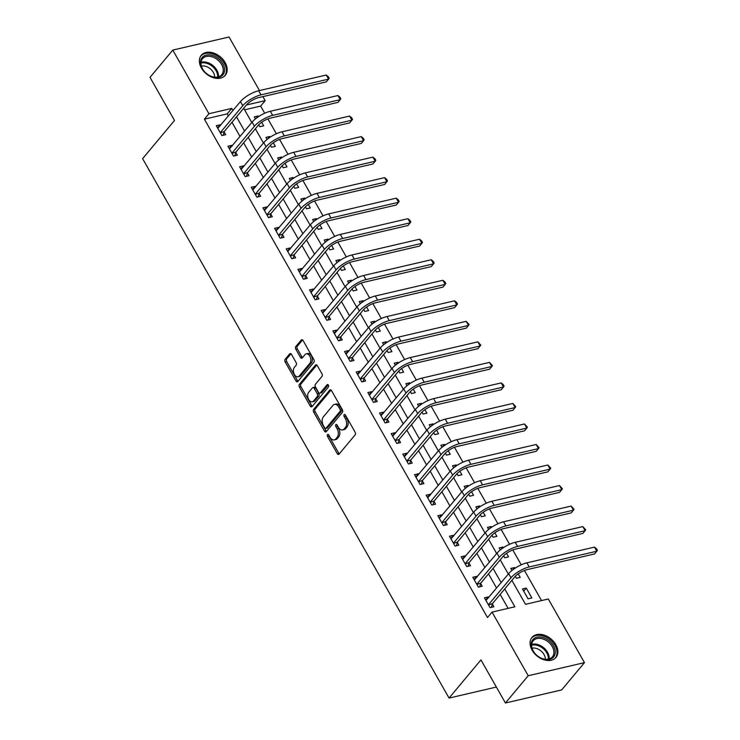 <?xml version="1.0" encoding="UTF-8"?>
<svg xmlns="http://www.w3.org/2000/svg" width="740" height="740" viewBox="0 0 740 740"><rect width="100%" height="100%" fill="white"/><g stroke="black" fill="none" stroke-linecap="round" stroke-linejoin="round"><path stroke-width="1.11" d="M328.764 434.972A1.378 0.86 -103.1 0 0 327.829 434.38A1.378 0.86 -103.1 0 0 327.496 434.593A1.378 0.86 -103.1 0 0 327.515 436.471L337.236 453.602A1.97 1.23 -103.1 0 0 338.578 454.443A1.97 1.23 -103.1 0 0 339.05 454.138L355.144 434.861A1.97 1.23 -103.1 0 0 355.126 432.179L345.395 415.057A1.378 0.86 -103.1 0 0 345.663 416.204L346.921 418.414L345.404 418.775A6.29 3.941 -103.1 0 1 345.478 427.359L344.128 428.96A6.29 3.941 -103.1 0 1 342.629 429.931A6.29 3.941 -103.1 0 1 338.337 427.23L337.079 425.019A1.378 0.86 -103.1 0 0 337.348 426.157L338.606 428.377L337.089 428.728A6.29 3.941 -103.1 0 1 337.153 437.312L335.812 438.922A6.29 3.941 -103.1 0 1 334.314 439.893A6.29 3.941 -103.1 0 1 330.022 437.192L328.764 434.972A1.378 0.86 -103.1 0 0 329.032 436.119L338.763 453.241A1.97 1.23 -103.1 0 0 339.281 453.861M345.395 415.057A1.378 0.86 -103.1 0 0 344.461 414.465A1.378 0.86 -103.1 0 0 344.128 414.678A1.378 0.86 -103.1 0 0 344.146 416.555L345.404 418.775M337.079 425.019A1.378 0.86 -103.1 0 0 336.145 424.427A1.378 0.86 -103.1 0 0 335.812 424.64A1.378 0.86 -103.1 0 0 335.831 426.518L337.089 428.728M225.136 62.539A15.623 11.008 -140.1 0 1 225.275 75.314A15.623 11.008 -140.1 0 1 201.419 68.061A15.623 11.008 -140.1 0 1 201.289 55.287A15.623 11.008 -140.1 0 1 225.136 62.539M555.832 644.67A15.623 11.008 -140.1 0 1 555.962 657.444A15.623 11.008 -140.1 0 1 532.115 650.183A15.623 11.008 -140.1 0 1 531.977 637.408A15.623 11.008 -140.1 0 1 555.832 644.67M291.495 354.414A1.97 1.23 -103.1 0 0 290.154 353.572A1.97 1.23 -103.1 0 0 289.682 353.877L285.168 359.279A1.97 1.23 -103.1 0 0 285.187 361.962L295.991 380.989A1.97 1.23 -103.1 0 0 297.332 381.831A1.97 1.23 -103.1 0 0 297.804 381.526L313.899 362.249A1.97 1.23 -103.1 0 0 313.88 359.566L303.076 340.548A1.97 1.23 -103.1 0 0 301.735 339.706A1.97 1.23 -103.1 0 0 301.263 340.012L295.806 346.542A1.97 1.23 -103.1 0 0 295.834 349.225L300.449 357.365A1.97 1.23 -103.1 0 0 301.791 358.206A1.97 1.23 -103.1 0 0 302.262 357.901L304.973 354.664A5.263 3.293 -103.1 0 1 306.221 353.859A5.263 3.293 -103.1 0 1 310.291 357.124A5.263 3.293 -103.1 0 1 309.866 363.285L299.265 375.976A5.263 3.293 -103.1 0 1 298.017 376.789A5.263 3.293 -103.1 0 1 293.947 373.515A5.263 3.293 -103.1 0 1 294.372 367.355L296.139 365.236A1.97 1.23 -103.1 0 0 296.111 362.554L291.495 354.414M511.895 580.354L525.502 604.312L548.312 599.002L584.461 662.633L561.679 689.911L505.429 703L480.945 659.895L449.05 698.079L142.617 158.647L174.501 120.472L150.017 77.367L172.79 50.089L229.049 37L259.472 90.567M505.429 703L528.203 675.731L492.054 612.1L514.864 606.791L504.726 588.938M228.41 116.004L227.189 113.868L204.388 119.177L487.503 617.548L492.054 612.1M204.388 119.177L208.939 113.719L172.79 50.089M313.64 409.414A1.97 1.23 -103.1 0 0 313.668 412.097L324.471 431.115A1.97 1.23 -103.1 0 0 325.804 431.957A1.97 1.23 -103.1 0 0 326.275 431.651L342.38 412.384A1.97 1.23 -103.1 0 0 342.352 409.701L331.548 390.674A1.97 1.23 -103.1 0 0 330.207 389.832A1.97 1.23 -103.1 0 0 329.735 390.137L313.64 409.414L315.166 409.054A1.97 1.23 -103.1 0 0 315.185 411.736L325.989 430.754A1.97 1.23 -103.1 0 0 326.507 431.374M310.226 406.047L299.423 387.029A1.97 1.23 -103.1 0 1 299.404 384.347L315.499 365.07A1.97 1.23 -103.1 0 1 315.971 364.774A1.97 1.23 -103.1 0 1 317.312 365.615L321.937 373.756A1.97 1.23 -103.1 0 1 321.956 376.438L315.425 384.254A1.97 1.23 -103.1 0 0 315.453 386.937L318.514 392.339A1.97 1.23 -103.1 0 0 319.856 393.18A1.97 1.23 -103.1 0 0 320.328 392.875L327.126 384.735A1.378 0.86 -103.1 0 1 327.45 384.522A1.378 0.86 -103.1 0 1 328.514 385.383A1.378 0.86 -103.1 0 1 328.403 386.992L312.039 406.593A1.97 1.23 -103.1 0 1 311.568 406.889A1.97 1.23 -103.1 0 1 310.226 406.047L311.753 405.696L300.949 386.678L299.423 387.029M508.102 608.363L500.166 594.396M496.596 588.106L488.511 573.87M484.941 567.58L476.847 553.344M473.276 547.054L465.183 532.818M461.612 526.529L453.528 512.293M449.957 506.003L441.863 491.767M438.293 485.477L430.208 471.241M426.638 464.951L418.544 450.716M414.974 444.425L406.889 430.19M403.309 423.9L395.225 409.664M391.654 403.374L383.561 389.138M379.99 382.848L371.906 368.613M368.335 362.322L360.241 348.078M356.671 341.797L348.586 327.552M345.007 321.271L336.922 307.026M333.351 300.745L325.258 286.5M321.687 280.22L313.603 265.975M310.032 259.694L301.939 245.449M298.368 239.168L290.284 224.923M286.704 218.642L278.619 204.397M275.049 198.107L266.955 183.871M263.385 177.582L255.3 163.346M251.73 157.056L243.636 142.82M240.065 136.53L231.981 122.294M488.659 597.615L488.261 596.921L484.46 597.809L490.056 607.66L493.858 606.772L492.341 604.099M476.995 577.089L476.606 576.395L472.805 577.283L478.401 587.135L482.202 586.246L480.676 583.573M465.34 556.563L464.942 555.87L461.14 556.758L466.737 566.609L470.538 565.721L469.021 563.048M453.675 536.038L453.287 535.344L449.485 536.232L455.082 546.083L458.883 545.195L457.357 542.522M442.011 515.512L441.623 514.818L437.821 515.706L443.417 525.557L447.219 524.669L445.693 521.996M430.356 494.986L429.959 494.292L426.157 495.18L431.762 505.032L435.555 504.144L434.038 501.47M418.692 474.46L418.304 473.766L414.502 474.654L420.098 484.506L423.9 483.618L422.374 480.945M407.037 453.935L406.639 453.241L402.838 454.129L408.434 463.98L412.236 463.092L410.719 460.419M395.373 433.409L394.984 432.715L391.183 433.603L396.779 443.454L400.581 442.566L399.054 439.884M383.709 412.883L383.32 412.189L379.518 413.068L385.115 422.929L388.916 422.041L387.399 419.358M372.054 392.357L371.656 391.664L367.854 392.542L373.46 402.403L377.252 401.515L375.735 398.832M360.389 371.832L360.001 371.138L356.199 372.017L361.795 381.877L365.597 380.989L364.071 378.307M348.734 351.306L348.337 350.612L344.535 351.491L350.131 361.351L353.933 360.463L352.416 357.781M337.07 330.771L336.682 330.086L332.88 330.965L338.476 340.816L342.278 339.938L340.752 337.255M325.406 310.245L325.017 309.561L321.216 310.439L326.812 320.291L330.614 319.412L329.096 316.729M313.751 289.719L313.353 289.035L309.561 289.914L315.157 299.765L318.949 298.886L317.432 296.204M302.087 269.193L301.698 268.509L297.896 269.388L303.493 279.239L307.294 278.36L305.768 275.678M290.432 248.668L290.034 247.983L286.232 248.862L291.828 258.713L295.63 257.835L294.113 255.152M278.767 228.142L278.379 227.448L274.577 228.336L280.173 238.188L283.975 237.309L282.449 234.626M267.112 207.616L266.714 206.922L262.913 207.811L268.509 217.662L272.311 216.783L270.794 214.101M255.448 187.09L255.05 186.397L251.258 187.285L256.854 197.136L260.656 196.257L259.13 193.575M243.784 166.565L243.395 165.871L239.594 166.759L245.19 176.61L248.992 175.722L247.465 173.049M232.129 146.039L231.731 145.345L227.929 146.233L233.526 156.085L237.327 155.197L235.81 152.523M220.465 125.513L220.076 124.82L216.274 125.708L221.871 135.559L225.672 134.671L224.146 131.998M541.551 600.575L524.438 570.466M521.238 564.814L512.783 549.94M509.573 544.288L501.119 529.415M497.918 523.763L489.464 508.889M486.254 503.237L477.799 488.363M474.59 482.711L466.135 467.828M462.935 462.186L454.48 447.302M451.271 441.66L442.816 426.776M439.615 421.134L431.161 406.251M427.951 400.608L419.497 385.725M416.287 380.082L407.832 365.199M404.632 359.557L396.178 344.674M392.968 339.031L384.513 324.148M381.313 318.505L372.858 303.622M369.649 297.98L361.194 283.096M357.984 277.454L349.53 262.571M346.329 256.928L337.875 242.045M334.665 236.402L326.211 221.519M323.01 215.876L314.555 200.993M311.346 195.351L302.891 180.468M299.682 174.825L291.236 159.942M288.026 154.299L279.572 139.416M276.362 133.774L267.908 118.89M264.707 113.248L260.637 106.088L244.598 109.816M531.866 597.929L526.27 588.078L522.468 588.966L528.064 598.817L531.866 597.929M515.29 576.331L516.409 578.291L520.211 577.404L518.194 573.851M515.012 568.255L514.615 567.552L510.813 568.44L511.969 570.475M503.635 555.805L504.745 557.766L508.546 556.878L506.53 553.326M503.348 547.73L502.95 547.027L499.149 547.915L500.314 549.949M491.971 535.27L493.09 537.24L496.891 536.352L494.875 532.8M491.693 527.204L491.286 526.501L487.493 527.38L488.65 529.424M480.316 514.744L481.426 516.714L485.227 515.826L483.211 512.274M480.029 506.678L479.631 505.975L475.829 506.854L476.986 508.898M468.651 494.218L469.761 496.188L473.563 495.301L471.546 491.749M468.365 486.152L467.967 485.449L464.165 486.328L465.331 488.372M456.987 473.693L458.106 475.654L461.908 474.775L459.892 471.223M456.71 465.627L456.312 464.924L452.51 465.802L453.666 467.846M445.332 453.167L446.442 455.128L450.244 454.249L448.227 450.697M445.045 445.101L444.648 444.398L440.846 445.276L442.011 447.321M433.668 432.641L434.787 434.602L438.589 433.723L436.572 430.171M433.39 424.566L432.993 423.872L429.191 424.751L430.347 426.795M422.013 412.115L423.123 414.076L426.925 413.197L424.908 409.646M421.726 404.04L421.328 403.346L417.526 404.225L418.683 406.269M410.349 391.589L411.468 393.55L415.26 392.672L413.244 389.12M410.062 383.514L409.664 382.821L405.862 383.699L407.028 385.743M398.684 371.064L399.804 373.025L403.605 372.146L401.589 368.594M398.407 362.989L398.009 362.295L394.207 363.174L395.364 365.218M387.029 350.538L388.139 352.499L391.941 351.62L389.925 348.068M386.743 342.463L386.345 341.76L382.543 342.648L383.709 344.692M375.365 330.012L376.484 331.973L380.286 331.095L378.269 327.543M375.088 321.937L374.69 321.234L370.888 322.122L372.044 324.166M363.71 309.486L364.82 311.447L368.622 310.569L366.605 307.017M363.423 301.411L363.026 300.708L359.224 301.596L360.38 303.641M352.046 288.961L353.165 290.922L356.957 290.034L354.941 286.491M351.759 280.886L351.361 280.183L347.56 281.071L348.725 283.115M340.382 268.435L341.501 270.396L345.303 269.508L343.286 265.965M340.104 260.36L339.706 259.657L335.904 260.545L337.061 262.589M328.726 247.909L329.837 249.87L333.638 248.982L331.622 245.439M328.44 239.834L328.042 239.131L324.24 240.019L325.406 242.063M317.062 227.383L318.182 229.345L321.983 228.457L319.967 224.914M316.785 219.308L316.387 218.605L312.585 219.493L313.742 221.528M305.407 206.858L306.517 208.819L310.319 207.931L308.303 204.388M305.121 198.783L304.723 198.079L300.921 198.968L302.077 201.003M293.743 186.332L294.862 188.293L298.655 187.405L296.638 183.862M293.456 178.257L293.058 177.554L289.266 178.442L290.422 180.477M282.079 165.806L283.198 167.767L287 166.879L284.983 163.327M281.801 157.731L281.404 157.028L277.602 157.916L278.758 159.951M270.424 145.281L271.534 147.242L275.336 146.353L273.319 142.802M270.137 137.205L269.739 136.502L265.938 137.39L267.103 139.425M258.76 124.755L259.879 126.716L263.68 125.828L261.664 122.276M258.482 116.68L258.084 115.977L254.282 116.865L255.439 118.9M449.05 698.079L496.374 687.062M584.461 662.633L528.203 675.731M262.913 96.607L265.197 100.631L246.42 104.997M260.637 106.088L265.197 100.631M243.701 108.253L251.794 122.488M255.365 128.779L263.449 143.014M267.029 149.304L275.114 163.549M278.684 169.83L286.778 184.075M290.348 190.356L298.433 204.601M302.003 210.881L310.097 225.126M313.668 231.407L321.752 245.652M325.332 251.933L333.416 266.178M336.987 272.459L345.081 286.704M348.651 292.985L356.736 307.23M360.306 313.519L368.4 327.755M371.97 334.045L380.055 348.281M383.635 354.571L391.719 368.807M395.289 375.097L403.383 389.332M406.954 395.623L415.038 409.858M418.609 416.148L426.703 430.384M430.273 436.674L438.358 450.91M441.928 457.2L450.022 471.436M453.592 477.726L461.686 491.961M465.257 498.251L473.341 512.487M476.912 518.777L485.005 533.013M488.576 539.303L496.66 553.538M500.231 559.829L508.325 574.064M232.961 110.556L231.75 108.419L208.939 113.719M501.156 582.658L493.062 568.413M489.491 562.132L481.407 547.887M477.827 541.606L469.743 527.361M466.172 521.08L458.079 506.835M454.508 500.545L446.424 486.31M442.853 480.02L434.759 465.784M431.189 459.494L423.104 445.258M419.525 438.968L411.44 424.732M407.87 418.442L399.776 404.207M396.205 397.917L388.121 383.681M384.55 377.391L376.457 363.155M372.886 356.865L364.802 342.629M361.222 336.339L353.137 322.104M349.567 315.814L341.473 301.578M337.903 295.288L329.818 281.052M326.248 274.762L318.154 260.526M314.583 254.236L306.499 240M302.928 233.71L294.835 219.475M291.264 213.185L283.17 198.949M279.6 192.659L271.515 178.414M267.945 172.133L259.851 157.888M256.281 151.608L248.196 137.363M244.625 131.082L236.532 116.837M227.189 113.868L231.75 108.419M526.27 588.078L523.707 591.149M514.615 567.552L512.561 570.013M502.95 547.027L500.897 549.487M491.286 526.501L489.242 528.961M479.631 505.975L477.577 508.435M467.967 485.449L465.913 487.901M456.312 464.924L454.258 467.375M444.648 444.398L442.594 446.849M432.993 423.872L430.939 426.323M421.328 403.346L419.275 405.798M409.664 382.821L407.611 385.272M398.009 362.295L395.956 364.746M386.345 341.76L384.291 344.22M374.69 321.234L372.636 323.695M363.026 300.708L360.972 303.169M351.361 280.183L349.308 282.643M339.706 259.657L337.653 262.117M328.042 239.131L325.989 241.592M316.387 218.605L314.334 221.066M304.723 198.079L302.669 200.54M293.058 177.554L291.005 180.014M281.404 157.028L279.35 159.488M269.739 136.502L267.686 138.963M258.084 115.977L256.031 118.437M488.261 596.921L485.699 599.992M476.606 576.395L474.044 579.466M464.942 555.87L462.38 558.941M453.287 535.344L450.725 538.415M441.623 514.818L439.061 517.889M429.959 494.292L427.396 497.363M418.304 473.766L415.741 476.838M406.639 453.241L404.077 456.303M394.984 432.715L392.422 435.777M383.32 412.189L380.758 415.251M371.656 391.664L369.094 394.725M360.001 371.138L357.439 374.2M348.337 350.612L345.774 353.674M336.682 330.086L334.119 333.148M325.017 309.561L322.455 312.622M313.353 289.035L310.8 292.096M301.698 268.509L299.136 271.571M290.034 247.983L287.471 251.045M278.379 227.448L275.817 230.519M266.714 206.922L264.152 209.994M255.05 186.397L252.497 189.468M243.395 165.871L240.833 168.942M231.731 145.345L229.169 148.416M220.076 124.82L217.514 127.891M334.314 439.893L335.831 439.532A6.29 3.941 -103.1 0 0 337.338 438.57L335.812 438.922M338.606 428.377A6.29 3.941 -103.1 0 1 338.68 436.961L337.338 438.57M342.629 429.931L344.146 429.579A6.29 3.941 -103.1 0 0 345.654 428.608L344.128 428.96M346.921 418.414A6.29 3.941 -103.1 0 1 346.995 426.999L345.654 428.608M331.03 390.054L315.166 409.054M324.712 427.84A1.378 0.86 -103.1 0 0 325.646 428.432A1.378 0.86 -103.1 0 0 325.979 428.22L340.113 411.301A1.378 0.86 -103.1 0 0 340.095 409.424L338.763 407.083A6.29 3.941 -103.1 0 0 334.48 404.382A6.29 3.941 -103.1 0 0 332.972 405.354L323.315 416.916A6.29 3.941 -103.1 0 0 323.389 425.5L324.712 427.84M325.646 428.432L327.173 428.081A1.378 0.86 -103.1 0 0 327.496 427.868L325.979 428.22M334.48 404.382L335.997 404.031A6.29 3.941 -103.1 0 1 340.289 406.732L341.612 409.072A1.378 0.86 -103.1 0 1 341.63 410.95L327.496 427.868M316.794 364.996L300.921 383.995A1.97 1.23 -103.1 0 0 300.949 386.678M319.856 393.18L321.373 392.829A1.97 1.23 -103.1 0 0 321.845 392.524L328.227 384.883M308.654 392.367A5.263 3.293 -103.1 0 0 308.229 398.527A5.263 3.293 -103.1 0 0 312.299 401.802A5.263 3.293 -103.1 0 0 313.557 400.988L317.284 396.52A1.97 1.23 -103.1 0 0 317.266 393.837L314.195 388.435A1.97 1.23 -103.1 0 0 312.854 387.594A1.97 1.23 -103.1 0 0 312.391 387.889L308.654 392.367M312.299 401.802L313.815 401.441A5.263 3.293 -103.1 0 0 315.074 400.636L313.557 400.988M312.854 387.594L314.38 387.233A1.97 1.23 -103.1 0 1 315.721 388.084L318.783 393.476A1.97 1.23 -103.1 0 1 318.811 396.159L315.074 400.636M311.753 405.696A1.97 1.23 -103.1 0 0 312.271 406.315M298.017 376.789L299.534 376.429A5.263 3.293 -103.1 0 0 300.792 375.624L299.265 375.976M306.221 353.859L307.748 353.498A5.263 3.293 -103.1 0 1 311.808 356.772A5.263 3.293 -103.1 0 1 311.383 362.933L300.792 375.624M302.549 339.928L297.332 346.19A1.97 1.23 -103.1 0 0 297.351 348.873L301.976 357.013A1.97 1.23 -103.1 0 0 302.493 357.633M290.968 353.794L286.685 358.928A1.97 1.23 -103.1 0 0 286.704 361.61L297.508 380.628A1.97 1.23 -103.1 0 0 298.035 381.248M488.539 604.978L492.498 603.581L514.781 576.904A10.018 3.339 -29.6 0 1 526.936 569.68L594.516 553.955L596.791 551.226L529.211 566.951A15.022 5.004 150.4 0 0 510.979 577.792L488.696 604.469M594.461 547.119L596.449 548.71L597.384 550.357L596.791 551.226L594.461 547.119L526.88 562.844A15.022 5.004 150.4 0 0 508.648 573.685L485.986 600.482M492.498 603.581L491.341 607.364M476.875 584.452L480.834 583.055L503.117 556.378A10.018 3.339 -29.6 0 1 515.271 549.154L582.852 533.429L585.127 530.7L517.556 546.425A15.022 5.004 150.4 0 0 499.315 557.257L477.032 583.943M582.796 526.593L585.729 529.822L585.127 530.7L582.796 526.593L515.225 542.318A15.022 5.004 150.4 0 0 496.984 553.159L474.322 579.957M480.834 583.055L479.687 586.838M465.22 563.926L469.179 562.529L491.462 535.852A10.018 3.339 -29.6 0 1 503.616 528.628L571.197 512.903L573.472 510.174L505.892 525.899A15.022 5.004 150.4 0 0 487.66 536.731L465.377 563.418M571.141 506.068L574.064 509.296L573.472 510.174L571.141 506.068L503.561 521.793A15.022 5.004 150.4 0 0 485.32 532.634L462.667 559.431M469.179 562.529L468.022 566.313M453.555 543.401L457.514 542.004L479.798 515.327A10.018 3.339 -29.6 0 1 491.952 508.102L559.533 492.377L561.808 489.649L494.227 505.374A15.022 5.004 150.4 0 0 475.996 516.206L453.713 542.892M559.477 485.542L562.4 488.77L561.808 489.649L559.477 485.542L491.897 501.267A15.022 5.004 150.4 0 0 473.665 512.108L451.002 538.905M457.514 542.004L456.367 545.787M441.9 522.875L445.85 521.478L468.133 494.801A10.018 3.339 -29.6 0 1 480.297 487.577L547.868 471.852L550.153 469.123L482.573 484.848A15.022 5.004 150.4 0 0 464.332 495.68L442.058 522.366M547.813 465.016L550.745 468.244L550.153 469.123L547.813 465.016L480.241 480.741A15.022 5.004 150.4 0 0 462 491.582L439.347 518.379M445.85 521.478L444.703 525.261M542.92 637.501A13.524 9.528 -140.1 0 1 555.278 651.774A13.524 9.528 -140.1 0 1 543.567 659.09A13.524 9.528 -140.1 0 1 538.415 656.584A13.524 9.528 -140.1 0 1 535.945 654.53A13.524 9.528 -140.1 0 1 531.783 641.432A13.524 9.528 -140.1 0 1 542.92 637.501M538.359 656.556A12.515 8.825 39.9 0 0 543.086 658.841A12.515 8.825 39.9 0 0 552.391 656.87A12.515 8.825 39.9 0 0 552.391 646.816A12.515 8.825 39.9 0 0 542.485 638.851A12.515 8.825 39.9 0 0 533.179 640.822A12.515 8.825 39.9 0 0 535.991 654.567M532.06 648.194A9.861 6.947 -140.1 0 1 536.334 648.425A9.861 6.947 -140.1 0 1 545.343 659.285M555.157 658.249L555.083 658.332A15.522 10.934 39.9 0 0 555.157 658.249A15.522 10.934 39.9 0 0 555.148 645.779A15.522 10.934 39.9 0 0 542.873 635.91A15.522 10.934 39.9 0 0 531.329 638.352A15.522 10.934 39.9 0 0 531.255 638.435L531.329 638.352M202.288 68.561A13.524 9.528 -140.1 0 1 206.256 55.093A13.524 9.528 -140.1 0 1 222.814 63.788A13.524 9.528 -140.1 0 1 221.63 76.035A13.524 9.528 -140.1 0 1 207.718 74.463A13.524 9.528 -140.1 0 1 205.258 72.409A13.524 9.528 -140.1 0 1 202.288 68.561M207.672 74.435A12.515 8.825 39.9 0 0 221.704 74.749A12.515 8.825 39.9 0 0 221.602 64.51A12.515 8.825 39.9 0 0 202.492 58.701A12.515 8.825 39.9 0 0 202.594 68.931A12.515 8.825 39.9 0 0 205.294 72.446M201.373 66.073A9.861 6.947 -140.1 0 1 213.361 72.427A9.861 6.947 -140.1 0 1 214.646 77.163M224.47 76.127L224.396 76.211A15.522 10.934 39.9 0 0 224.47 76.127A15.522 10.934 39.9 0 0 224.331 63.437A15.522 10.934 39.9 0 0 200.642 56.222A15.522 10.934 39.9 0 0 200.568 56.314M430.236 502.349L434.195 500.952L456.478 474.275A10.018 3.339 -29.6 0 1 468.633 467.051L536.213 451.326L538.489 448.597L470.908 464.322A15.022 5.004 150.4 0 0 452.677 475.154L430.393 501.831M536.158 444.49L539.081 447.719L538.489 448.597L536.158 444.49L468.577 460.215A15.022 5.004 150.4 0 0 450.346 471.056L427.683 497.854M434.195 500.952L433.039 504.726M418.572 481.823L422.531 480.427L444.814 453.75A10.018 3.339 -29.6 0 1 456.969 446.525L524.549 430.8L526.824 428.072L459.253 443.796A15.022 5.004 150.4 0 0 441.012 454.628L418.729 481.305M524.494 423.964L527.426 427.193L526.824 428.072L524.494 423.964L456.922 439.69A15.022 5.004 150.4 0 0 438.681 450.521L416.019 477.328M422.531 480.427L421.384 484.201M406.917 461.298L410.876 459.901L433.159 433.224A10.018 3.339 -29.6 0 1 445.314 426L512.894 410.265L515.17 407.546L447.589 423.271A15.022 5.004 150.4 0 0 429.357 434.103L407.074 460.779M512.838 403.439L515.762 406.667L515.17 407.546L512.838 403.439L445.258 419.164A15.022 5.004 150.4 0 0 427.026 429.996L404.364 456.802M410.876 459.901L409.72 463.675M395.253 440.772L399.212 439.375L421.495 412.698A10.018 3.339 -29.6 0 1 433.649 405.474L501.23 389.74L503.505 387.02L435.925 402.745A15.022 5.004 150.4 0 0 417.693 413.577L395.41 440.254M501.174 382.913L503.172 384.504L504.097 386.141L503.505 387.02L501.174 382.913L433.594 398.638A15.022 5.004 150.4 0 0 415.362 409.47L392.7 436.276M399.212 439.375L398.065 443.149M383.598 420.246L387.557 418.849L409.831 392.172A10.018 3.339 -29.6 0 1 421.994 384.948L489.566 369.214L491.85 366.494L424.27 382.219A15.022 5.004 150.4 0 0 406.029 393.051L383.755 419.728M489.519 362.387L492.442 365.615L491.85 366.494L489.519 362.387L421.939 378.112A15.022 5.004 150.4 0 0 403.698 388.944L381.045 415.75M387.557 418.849L386.4 422.623M371.933 399.72L375.892 398.324L398.175 371.637A10.018 3.339 -29.6 0 1 410.33 364.422L477.911 348.688L480.186 345.969L412.606 361.694A15.022 5.004 150.4 0 0 394.374 372.525L372.091 399.202M477.855 341.861L480.778 345.09L480.186 345.969L477.855 341.861L410.275 357.587A15.022 5.004 150.4 0 0 392.043 368.418L369.38 395.225M375.892 398.324L374.736 402.098M360.269 379.195L364.228 377.798L386.511 351.111A10.018 3.339 -29.6 0 1 398.666 343.897L466.246 328.162L468.522 325.433L400.95 341.168A15.022 5.004 150.4 0 0 382.71 352L360.426 378.677M466.191 321.336L469.123 324.564L468.522 325.433L466.191 321.336L398.62 337.061A15.022 5.004 150.4 0 0 380.379 347.893L357.716 374.699M364.228 377.798L363.081 381.572M348.614 358.669L352.573 357.272L374.856 330.586A10.018 3.339 -29.6 0 1 387.011 323.361L454.591 307.637L456.867 304.908L389.286 320.642A15.022 5.004 150.4 0 0 371.055 331.474L348.771 358.151M454.536 300.81L456.525 302.392L457.459 304.038L456.867 304.908L454.536 300.81L386.955 316.535A15.022 5.004 150.4 0 0 368.724 327.367L346.061 354.173M352.573 357.272L351.417 361.046M336.95 338.143L340.909 336.746L363.192 310.06A10.018 3.339 -29.6 0 1 375.346 302.836L442.927 287.111L445.203 284.382L377.631 300.116A15.022 5.004 150.4 0 0 359.39 310.948L337.107 337.625M442.871 280.284L444.87 281.866L445.795 283.512L445.203 284.382L442.871 280.284L375.291 296.009A15.022 5.004 150.4 0 0 357.059 306.841L334.397 333.647M340.909 336.746L339.762 340.52M325.295 317.617L329.254 316.211L351.528 289.534A10.018 3.339 -29.6 0 1 363.692 282.31L431.263 266.585L433.548 263.856L365.967 279.591A15.022 5.004 150.4 0 0 347.735 290.422L325.452 317.099M431.217 259.759L433.205 261.34L434.139 262.987L433.548 263.856L431.217 259.759L363.636 275.483A15.022 5.004 150.4 0 0 345.395 286.315L322.742 313.122M329.254 316.211L328.098 319.995M313.631 297.091L317.589 295.686L339.873 269.009A10.018 3.339 -29.6 0 1 352.027 261.784L419.608 246.059L421.883 243.331L354.303 259.065A15.022 5.004 150.4 0 0 336.071 269.897L313.788 296.574M419.552 239.224L421.541 240.814L422.475 242.461L421.883 243.331L419.552 239.224L351.972 254.958A15.022 5.004 150.4 0 0 333.74 265.789L311.078 292.596M317.589 295.686L316.443 299.469M301.966 276.566L305.925 275.16L328.209 248.483A10.018 3.339 -29.6 0 1 340.372 241.258L407.944 225.534L410.219 222.805L342.648 238.53A15.022 5.004 150.4 0 0 324.407 249.371L302.124 276.048M407.888 218.698L409.886 220.289L410.82 221.935L410.219 222.805L407.888 218.698L340.317 234.432A15.022 5.004 150.4 0 0 322.076 245.264L299.413 272.07M305.925 275.16L304.778 278.943M290.311 256.04L294.27 254.634L316.554 227.957A10.018 3.339 -29.6 0 1 328.708 220.733L396.289 205.008L398.564 202.279L330.983 218.004A15.022 5.004 150.4 0 0 312.752 228.845L290.469 255.522M396.233 198.172L398.222 199.763L399.156 201.41L398.564 202.279L396.233 198.172L328.653 213.906A15.022 5.004 150.4 0 0 310.421 224.738L287.758 251.544M294.27 254.634L293.114 258.417M278.647 235.514L282.606 234.108L304.889 207.431A10.018 3.339 -29.6 0 1 317.044 200.207L384.624 184.482L386.9 181.753L319.329 197.478A15.022 5.004 150.4 0 0 301.088 208.319L278.804 234.996M384.569 177.646L386.567 179.237L387.492 180.884L386.9 181.753L384.569 177.646L316.988 193.381A15.022 5.004 150.4 0 0 298.757 204.212L276.094 231.019M282.606 234.108L281.459 237.892M266.992 214.988L270.951 213.583L293.225 186.906A10.018 3.339 -29.6 0 1 305.389 179.681L372.96 163.956L375.245 161.228L307.664 176.953A15.022 5.004 150.4 0 0 289.433 187.794L267.149 214.471M372.914 157.121L374.903 158.712L375.837 160.358L375.245 161.228L372.914 157.121L305.333 172.855A15.022 5.004 150.4 0 0 287.092 183.687L264.439 210.493M270.951 213.583L269.795 217.366M255.328 194.463L259.287 193.057L281.57 166.38A10.018 3.339 -29.6 0 1 293.725 159.156L361.305 143.43L363.581 140.702L296 156.427A15.022 5.004 150.4 0 0 277.768 167.268L255.485 193.945M361.25 136.595L363.238 138.186L364.173 139.832L363.581 140.702L361.25 136.595L293.669 152.32A15.022 5.004 150.4 0 0 275.437 163.161L252.775 189.967M259.287 193.057L258.14 196.84M243.673 173.937L247.623 172.531L269.906 145.854A10.018 3.339 -29.6 0 1 282.07 138.63L349.641 122.905L351.925 120.176L284.345 135.901A15.022 5.004 150.4 0 0 266.104 146.742L243.83 173.419M349.585 116.069L351.583 117.66L352.518 119.306L351.925 120.176L349.585 116.069L282.014 131.794A15.022 5.004 150.4 0 0 263.773 142.635L241.111 169.442M247.623 172.531L246.475 176.314M232.008 153.402L235.968 152.005L258.251 125.328A10.018 3.339 -29.6 0 1 270.405 118.104L337.986 102.379L340.261 99.65L272.681 115.375A15.022 5.004 150.4 0 0 254.449 126.216L232.166 152.893M337.93 95.543L339.919 97.134L340.853 98.781L340.261 99.65L337.93 95.543L270.35 111.268A15.022 5.004 150.4 0 0 252.118 122.109L229.456 148.916M235.968 152.005L234.811 155.788M220.344 132.876L224.303 131.48L246.587 104.803A10.018 3.339 -29.6 0 1 258.741 97.578L326.322 81.853L328.597 79.125L261.026 94.85A15.022 5.004 150.4 0 0 242.785 105.691L220.501 132.368M326.266 75.017L328.264 76.608L329.189 78.255L328.597 79.125L326.266 75.017L258.686 90.742A15.022 5.004 150.4 0 0 240.454 101.584L217.791 128.381M224.303 131.48L223.156 135.263M329.032 436.119L327.515 436.471M345.663 416.204L344.146 416.555M337.348 426.157L335.831 426.518M338.68 436.961L337.153 437.312M346.995 426.999L345.478 427.359M338.763 453.241L337.236 453.602M330.762 389.897L329.735 390.137M325.989 430.754L324.471 431.115M315.185 411.736L313.668 412.097M341.63 410.95L340.113 411.301M341.612 409.072L340.095 409.424M340.289 406.732L338.763 407.083M300.921 383.995L299.404 384.347M316.526 364.839L315.499 365.07M321.845 392.524L320.328 392.875M327.839 384.569L327.126 384.735M318.811 396.159L317.284 396.52M318.783 393.476L317.266 393.837M315.721 388.084L314.195 388.435M311.383 362.933L309.866 363.285M301.976 357.013L300.449 357.365M297.351 348.873L295.834 349.225M297.332 346.19L295.806 346.542M302.29 339.771L301.263 340.012M297.508 380.628L295.991 380.989M286.704 361.61L285.187 361.962M286.685 358.928L285.168 359.279M290.709 353.637L289.682 353.877M510.979 577.792L508.648 573.685M529.211 566.951L526.88 562.844M499.315 557.257L496.984 553.159M517.556 546.425L515.225 542.318M487.66 536.731L485.32 532.634M505.892 525.899L503.561 521.793M475.996 516.206L473.665 512.108M494.227 505.374L491.897 501.267M464.332 495.68L462 491.582M482.573 484.848L480.241 480.741M531.69 644.401A12.515 8.825 -140.1 0 1 537.74 644.531A12.515 8.825 -140.1 0 1 549.135 658.97M548.34 659.164A12.108 8.529 39.9 0 0 537.305 645.4A12.108 8.529 39.9 0 0 531.644 645.215M201.003 62.28A12.515 8.825 -140.1 0 1 216.848 70.189A12.515 8.825 -140.1 0 1 218.439 76.849M217.653 77.043A12.108 8.529 39.9 0 0 216.089 70.809A12.108 8.529 39.9 0 0 200.947 63.094M452.677 475.154L450.346 471.056M470.908 464.322L468.577 460.215M441.012 454.628L438.681 450.521M459.253 443.796L456.922 439.69M429.357 434.103L427.026 429.996M447.589 423.271L445.258 419.164M417.693 413.577L415.362 409.47M435.925 402.745L433.594 398.638M406.029 393.051L403.698 388.944M424.27 382.219L421.939 378.112M394.374 372.525L392.043 368.418M412.606 361.694L410.275 357.587M382.71 352L380.379 347.893M400.95 341.168L398.62 337.061M371.055 331.474L368.724 327.367M389.286 320.642L386.955 316.535M359.39 310.948L357.059 306.841M377.631 300.116L375.291 296.009M347.735 290.422L345.395 286.315M365.967 279.591L363.636 275.483M336.071 269.897L333.74 265.789M354.303 259.065L351.972 254.958M324.407 249.371L322.076 245.264M342.648 238.53L340.317 234.432M312.752 228.845L310.421 224.738M330.983 218.004L328.653 213.906M301.088 208.319L298.757 204.212M319.329 197.478L316.988 193.381M289.433 187.794L287.092 183.687M307.664 176.953L305.333 172.855M277.768 167.268L275.437 163.161M296 156.427L293.669 152.32M266.104 146.742L263.773 142.635M284.345 135.901L282.014 131.794M254.449 126.216L252.118 122.109M272.681 115.375L270.35 111.268M242.785 105.691L240.454 101.584M261.026 94.85L258.686 90.742"/></g></svg>
